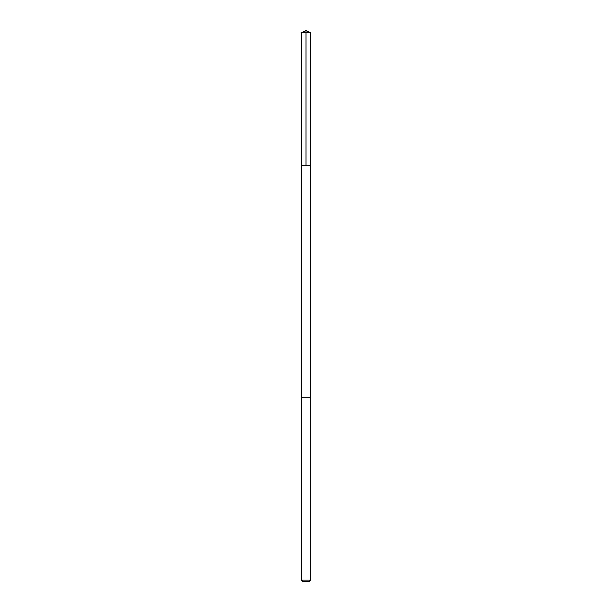 <?xml version="1.0" encoding="UTF-8"?>
<svg xmlns="http://www.w3.org/2000/svg" width="612" height="612" viewBox="0 0 612 612"><rect width="100%" height="100%" fill="white"/><g stroke="black" fill="none" stroke-linecap="round" stroke-linejoin="round"><path stroke-width="0.92" d="M301.517 165.24L310.483 165.24L310.491 32.696L301.509 32.696L301.517 165.24L310.483 165.24L310.483 397.8L301.517 397.8L301.517 165.24M310.468 397.8L301.509 397.8L301.509 580.107L310.468 580.107L310.468 397.8M310.491 580.107L309.19 581.4L302.81 581.4L301.509 580.107M306 165.24L306 30.6L301.509 32.696M306 30.6L310.491 32.696"/></g></svg>
